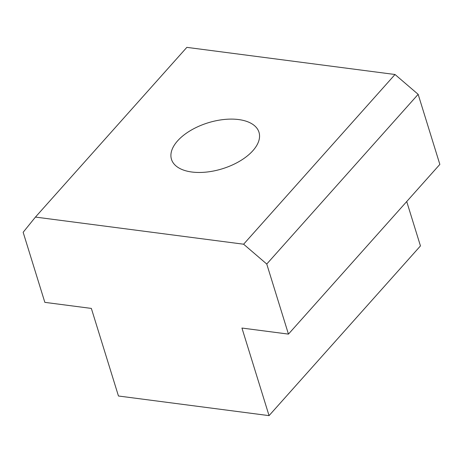 <?xml version="1.0" encoding="UTF-8"?>
<svg xmlns="http://www.w3.org/2000/svg" width="463" height="463" viewBox="0 0 463 463"><rect width="100%" height="100%" fill="white"/><g stroke="black" fill="none" stroke-linecap="round" stroke-linejoin="round"><path stroke-width="0.69" d="M177.584 140.879A45.802 24.064 162.8 0 1 223.924 119.506A45.802 24.064 162.8 0 1 258.985 132.244A45.802 24.064 162.8 0 1 252.879 150.695A45.802 24.064 162.8 0 1 206.539 172.068A45.802 24.064 162.8 0 1 171.478 159.33A45.802 24.064 162.8 0 1 177.584 140.879M288.449 334.107L241.941 328.047L269.055 415.635L118.459 396.004L91.35 308.416L44.842 302.356L23.15 232.287L35.443 217.078L243.619 244.209L266.757 264.037L288.449 334.107L439.85 164.4L418.158 94.33L395.02 74.502L186.849 47.365L35.443 217.078M269.055 415.635L420.456 245.922L406.717 201.538M243.619 244.209L395.02 74.502M418.158 94.33L266.757 264.037"/></g></svg>
